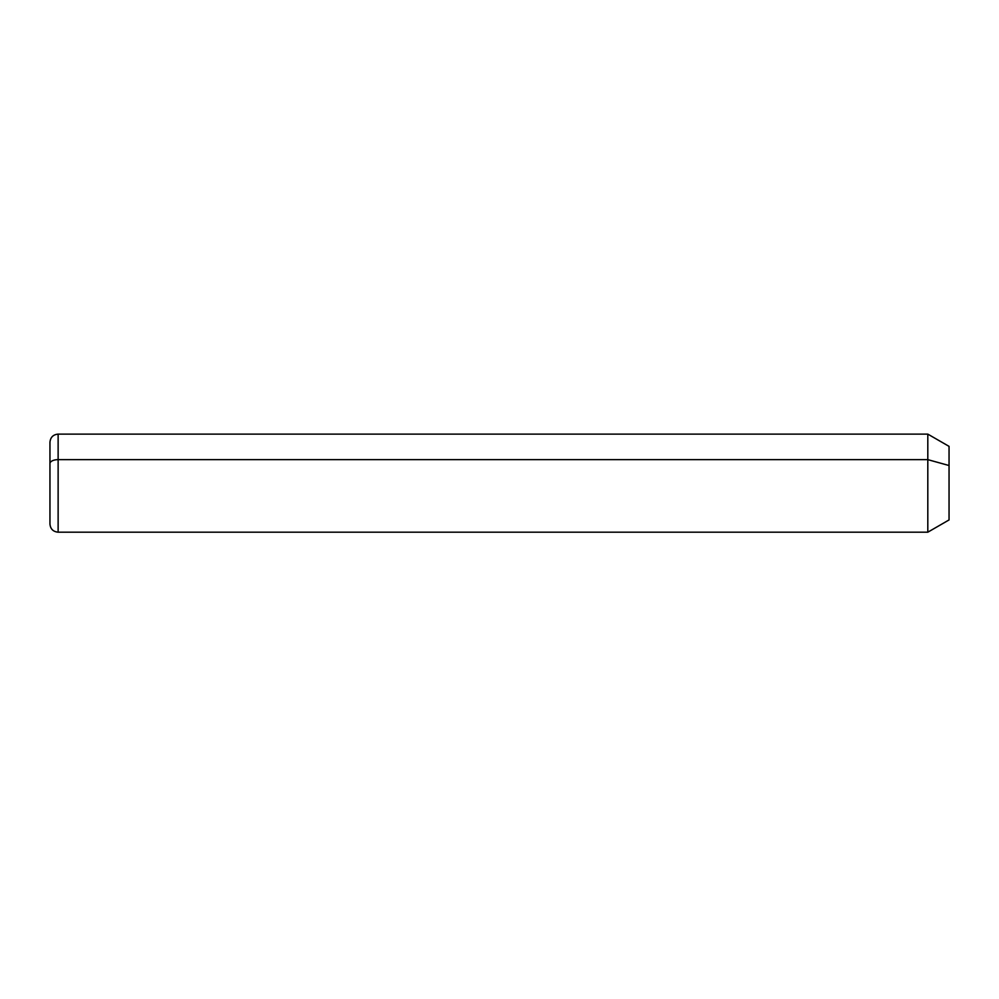 <?xml version="1.0" encoding="UTF-8"?>
<svg xmlns="http://www.w3.org/2000/svg" width="999" height="999" viewBox="0 0 999 999"><rect width="100%" height="100%" fill="white"/><g stroke="black" fill="none" stroke-linecap="round" stroke-linejoin="round"><path stroke-width="1.5" d="M49.95 463.561A8.179 3.921 0 0 1 58.129 459.64L58.129 532.192C53.159 531.705 50.437 528.983 49.95 524.025L49.95 442.282C50.437 437.325 53.159 434.59 58.129 434.115L927.809 434.115L949.05 446.366L949.05 465.522L927.809 459.64L949.05 465.522L949.05 519.93L927.809 532.192L927.809 434.115L927.809 532.192L58.129 532.192L58.129 459.64L927.809 459.64L58.129 459.64L58.129 434.115L58.129 459.64A8.179 3.921 180 0 0 49.95 463.561L49.95 502.747M949.05 500.786L949.05 465.522"/></g></svg>
